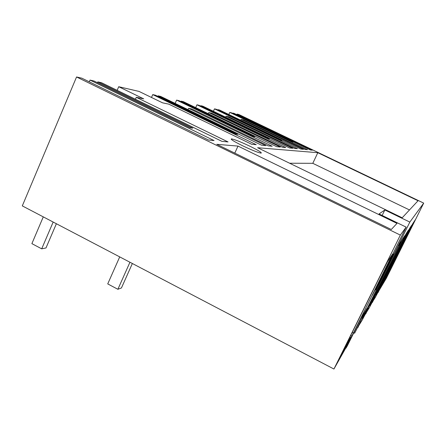 <?xml version="1.0" encoding="UTF-8"?>
<svg xmlns="http://www.w3.org/2000/svg" width="446" height="446" viewBox="0 0 446 446"><rect width="100%" height="100%" fill="white"/><g stroke="black" fill="none" stroke-linecap="round" stroke-linejoin="round"><path stroke-width="0.67" d="M22.3 205.89L76.556 76.968L400.335 235.087L333.931 369.032L22.3 205.89M76.556 76.968L81.835 78.189L208.544 140.027L214.08 140.574L90.031 80.085L93.967 80.994L189.946 127.773L192.828 128.169L97.819 81.886L101.588 82.761L221.891 141.332L228.045 141.934L136.275 97.3L135.433 99.241M333.931 369.032L347.222 345.449L345.996 348.136L347.423 345.661L360.636 319.029L366.958 308.337L354.62 333.195L360.747 321.349M377.873 292.515L386.348 278.243L423.7 203.114L409.835 222.086L384.842 209.977L379.033 213.941L406.155 227.125L372.332 295.297L393.461 253.975L378.632 284.955L409.835 222.086M372.17 302.371L375.465 297.086L380.488 287.441M365.514 313.861L369.355 307.673L374.93 296.997M357.659 327.431L362.185 320.089L368.429 308.153M354.62 333.195L353.812 332.777M400.335 235.087L406.155 227.125M357.882 327.548L360.814 321.382M365.72 313.967L368.485 308.18M372.36 302.466L374.975 297.019M378.052 292.604L380.527 287.464M353.416 333.011L392.614 253.997L387.552 261.629L381.414 273.565L345.449 346.102L347.127 343.247L340.716 356.176L348.259 341.569L350.662 337.471L345.31 348.265L353.416 333.011L352.24 332.409M380.009 287.38L407.243 231.931L408.385 230.214L407.003 232.996L410.208 227.46L380.75 286.733L379.568 288.763L380.895 285.864L376.156 295.135L379.892 287.319M386.52 276.269L413.102 223.1L410.236 228.068L411.524 225.481L410.537 226.964L385.918 276.503L381.514 285.908L386.52 276.269L386.247 276.13M375.989 294.237L406.858 232.517L403.229 238.744L404.723 235.733L403.385 237.751L374.679 295.553L369.918 305.872L375.989 294.237L375.621 294.053M369.349 305.571L402.928 238.437L398.774 245.534L400.402 242.25L398.802 244.664L367.498 307.723L368.965 305.237L365.748 311.726L367.091 309.429L362.57 318.528L369.349 305.571L368.914 305.348M383.794 273.024L375.56 289.961L383.794 273.024M391.482 267.65L387.702 275.249L390.306 269.802L386.058 278.087L387.468 274.803L413.386 222.665L415.276 219.817L392.028 266.719L391.482 267.65L391.114 267.466M236.804 114.667L237.071 114.081L238.811 114.483L423.7 203.114M237.071 114.081L312.351 150.174L310.455 149.99L234.2 113.418L232.751 113.083L232.611 113.384M228.837 114.494L229.785 112.398L231.279 112.743L291.801 141.778L292.883 141.928L232.751 113.083M229.785 112.398L307.534 149.705L304.992 149.455L243.282 119.829L241.096 119.372L303.436 149.304L300.743 149.042L219.532 110.028L217.877 109.644L217.72 109.989M136.275 97.3L143.712 98.867L118.714 86.719L139.001 91.408L162.578 102.836L168.839 104.158L251.572 144.236L256.26 144.694L152.738 94.585L155.437 95.21L235.75 134.073L237.718 134.341L158.085 95.823L160.688 96.42L261.579 145.212L265.816 145.63L188.619 108.322L192.014 109.036L268.258 145.864L272.205 146.255L176.605 100.099L178.891 100.629L253.138 136.465L254.8 136.693L181.137 101.153L183.351 101.66L276.704 146.689L280.305 147.041L208.789 112.57L211.683 113.178L282.379 147.247L285.752 147.576L196.948 104.804L198.91 105.256L267.94 138.5L269.367 138.695L200.839 105.708L202.746 106.148L289.61 147.955L292.704 148.256L226.089 116.211L228.592 116.74L294.494 148.429L297.404 148.713L214.493 108.863L216.198 109.253L280.696 140.25L281.933 140.423L217.877 109.644M391.287 229.506L216.784 144.331L238.002 146.087L396.979 223.39L391.287 229.506M317.814 152.705L257.598 147.715L402.197 217.782L418.041 200.756L317.814 152.705L312.797 163.32L289.621 163.23M250.128 146.321C240.556 141.783 234.312 139.308 231.39 138.884C230.482 139.319 234.139 141.572 242.356 145.647C251.906 150.174 258.156 152.671 261.111 153.129C262.125 152.716 258.463 150.447 250.128 146.321M118.714 86.719L117.159 90.337M382.155 215.457L384.842 209.977M351.682 335.972L350.718 335.476M350.662 337.471L349.915 337.092M348.259 341.569L347.813 341.341M381.642 284.587L381.33 284.431M368.324 307.327L368.006 307.171M398.774 245.534L398.451 245.378M412.572 225.397L412.137 225.185M392.028 266.719L391.594 266.502M390.306 269.802L390.027 269.663M241.096 119.372L240.717 120.203M214.493 108.863L213.405 111.277M226.089 116.211L225.654 117.17M200.839 105.708L200.661 106.103M196.948 104.804L195.694 107.614M208.789 112.57L208.282 113.691M181.137 101.153L180.931 101.616M176.605 100.099L175.139 103.411M188.619 108.322L188.028 109.644M158.085 95.823L157.845 96.375M152.738 94.585L151.484 97.462M97.819 81.886L97.473 82.705M90.031 80.085L89.289 81.83M234.791 153.117L238.002 146.087M409.489 209.943L312.797 163.32M119.718 256.89L107.731 283.901L117.878 289.287L121.44 287.954L132.362 263.508M43.279 216.873L31.883 243.633L41.69 248.84L45.988 247.954L56.38 223.73M129.948 262.242L117.878 289.287M53.163 222.047L41.69 248.84M231.39 138.884L231.223 139.258M392.959 253.724L393.461 253.975"/></g></svg>
